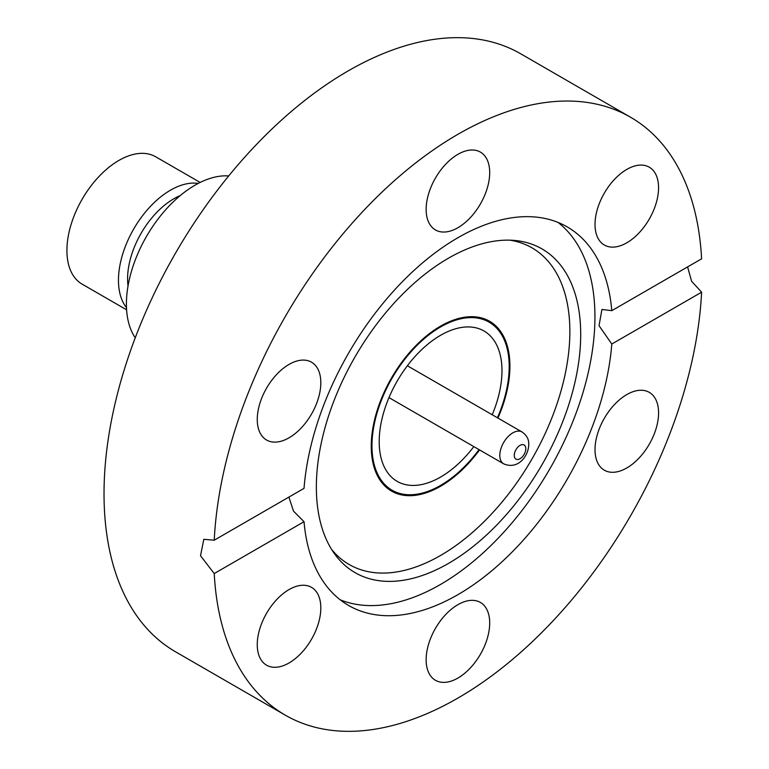 <?xml version="1.0" encoding="UTF-8"?>
<svg xmlns="http://www.w3.org/2000/svg" width="769" height="769" viewBox="0 0 769 769"><rect width="100%" height="100%" fill="white"/><g stroke="black" fill="none" stroke-linecap="round" stroke-linejoin="round"><path stroke-width="1.15" d="M479.548 449.913A98.057 56.608 -60 0 1 440.589 486.248A98.057 56.608 -60 0 1 391.556 491.103A98.057 56.608 -60 0 1 376.531 412.53A98.057 56.608 -60 0 1 440.589 326.123A98.057 56.608 -60 0 1 489.613 321.269A98.057 56.608 -60 0 1 497.937 418.067M448.529 258.153A186.915 107.92 -60 0 1 514.788 240.466A186.915 107.92 -60 0 1 576.173 376.685A186.915 107.92 -60 0 1 448.529 563.389A186.915 107.92 -60 0 1 334.169 553.305A186.915 107.92 -60 0 1 334.015 400.678A186.915 107.92 -60 0 1 448.529 258.153M510.01 240.178A182.83 105.555 -60 0 1 564.706 376.272A182.83 105.555 -60 0 1 440.589 555.458A182.83 105.555 -60 0 1 331.526 549.306M558.083 222.443A218.579 126.193 -60 0 1 580.682 399.918A218.579 126.193 -60 0 1 440.377 584.536A218.579 126.193 -60 0 1 340.215 599.81M426.141 209.37A44.938 25.944 120 0 0 435.446 229.941A44.938 25.944 120 0 0 470.08 217.896A44.938 25.944 120 0 0 489.699 172.669A44.938 25.944 120 0 0 480.394 152.099A44.938 25.944 120 0 0 445.76 164.143A44.938 25.944 120 0 0 426.141 209.37M595.023 224.452A44.938 25.944 120 0 0 604.328 245.023A44.938 25.944 120 0 0 638.962 232.988A44.938 25.944 120 0 0 658.572 187.761A44.938 25.944 120 0 0 649.267 167.181A44.938 25.944 120 0 0 614.633 179.225A44.938 25.944 120 0 0 595.023 224.452M626.802 467.965A44.938 25.944 120 0 0 656.159 428.371A44.938 25.944 120 0 0 649.267 392.353A44.938 25.944 120 0 0 626.802 394.584A44.938 25.944 120 0 0 597.436 434.187A44.938 25.944 120 0 0 604.328 470.195A44.938 25.944 120 0 0 626.802 467.965M426.141 659.706A44.938 25.944 120 0 0 435.446 680.286A44.938 25.944 120 0 0 470.08 668.242A44.938 25.944 120 0 0 489.699 623.015A44.938 25.944 120 0 0 480.394 602.444A44.938 25.944 120 0 0 445.76 614.479A44.938 25.944 120 0 0 426.141 659.706M257.259 644.624A44.938 25.944 120 0 0 266.574 665.195A44.938 25.944 120 0 0 301.208 653.16A44.938 25.944 120 0 0 320.817 607.933A44.938 25.944 120 0 0 311.512 587.353A44.938 25.944 120 0 0 276.878 599.397A44.938 25.944 120 0 0 257.259 644.624M289.038 437.801A44.938 25.944 120 0 0 318.404 398.198A44.938 25.944 120 0 0 311.512 362.189A44.938 25.944 120 0 0 289.038 364.41A44.938 25.944 120 0 0 259.682 404.013A44.938 25.944 120 0 0 266.574 440.022A44.938 25.944 120 0 0 289.038 437.801M611.797 310.666L701.607 258.817A345.233 199.325 120 0 0 630.532 117.215A345.233 199.325 120 0 0 457.92 134.306A345.233 199.325 120 0 0 214.234 540.203L304.034 488.353A218.579 126.193 -60 0 1 457.92 237.717A218.579 126.193 -60 0 1 567.205 226.893A218.579 126.193 -60 0 1 611.797 310.666L601.925 309.465L599.032 325.681L611.797 344.031A218.579 126.193 -60 0 1 457.92 594.658A218.579 126.193 -60 0 1 348.636 605.482A218.579 126.193 -60 0 1 304.034 521.709L293.479 511.116L288.913 497.082M630.532 117.215L520.757 53.83A345.233 199.325 120 0 0 348.136 70.931A345.233 199.325 120 0 0 122.607 375.147A345.233 199.325 120 0 0 175.524 651.785L285.309 715.17A345.233 199.325 120 0 0 457.92 698.069A345.233 199.325 120 0 0 701.607 292.182L611.797 344.031M214.234 540.203L203.804 539.319L200.517 555.756L214.234 573.559A345.233 199.325 120 0 0 285.309 715.17M687.592 266.91L691.6 281.262L701.607 292.182M214.234 573.559L304.034 521.709M473.819 446.597A86.82 50.129 -60 0 1 397.179 481.375A86.82 50.129 -60 0 1 379.761 450.874A86.82 50.129 -60 0 1 413.309 358.431A86.82 50.129 -60 0 1 483.999 330.997A86.82 50.129 -60 0 1 501.417 361.488A86.82 50.129 -60 0 1 492.208 414.751M479.029 449.605A97.029 56.022 -60 0 1 392.075 490.218A97.029 56.022 -60 0 1 372.6 456.142A97.029 56.022 -60 0 1 410.098 352.808A97.029 56.022 -60 0 1 489.103 322.153A97.029 56.022 -60 0 1 508.569 356.23A97.029 56.022 -60 0 1 497.418 417.769M135.238 337.802A97.029 56.022 -60 0 1 127.039 314.367A97.029 56.022 -60 0 1 156.472 221.136A97.029 56.022 -60 0 1 228.691 175.938M128.029 285.991A65.365 37.739 -60 0 1 128.01 285.808A65.365 37.739 -60 0 1 180.225 195.595M126.491 307.658A73.545 42.458 -60 0 1 118.945 288.096A73.545 42.458 -60 0 1 142.332 215.983A73.545 42.458 -60 0 1 198.21 183.426M126.606 309.82L82.148 284.155A73.545 42.458 -60 0 1 67.393 258.326A73.545 42.458 -60 0 1 95.808 180.013A73.545 42.458 -60 0 1 155.684 156.78L200.142 182.445M522.007 431.957C526.15 434.85 528.37 438.33 528.668 442.386C529.86 454.383 518.844 470.474 503.618 463.803A18.389 10.612 -60 0 1 499.927 457.344A18.389 10.612 -60 0 1 507.031 437.772A18.389 10.612 -60 0 1 522.007 431.957L407.359 365.765M514.307 456.257A8.171 4.72 -60 0 1 519.248 445.895A8.171 4.72 -60 0 1 525.756 447.846A8.171 4.72 -60 0 1 520.815 458.209A8.171 4.72 -60 0 1 514.307 456.257M489.103 322.153L482.048 318.078M392.075 490.218L385.009 486.143M503.618 463.803L388.97 397.611"/></g></svg>
